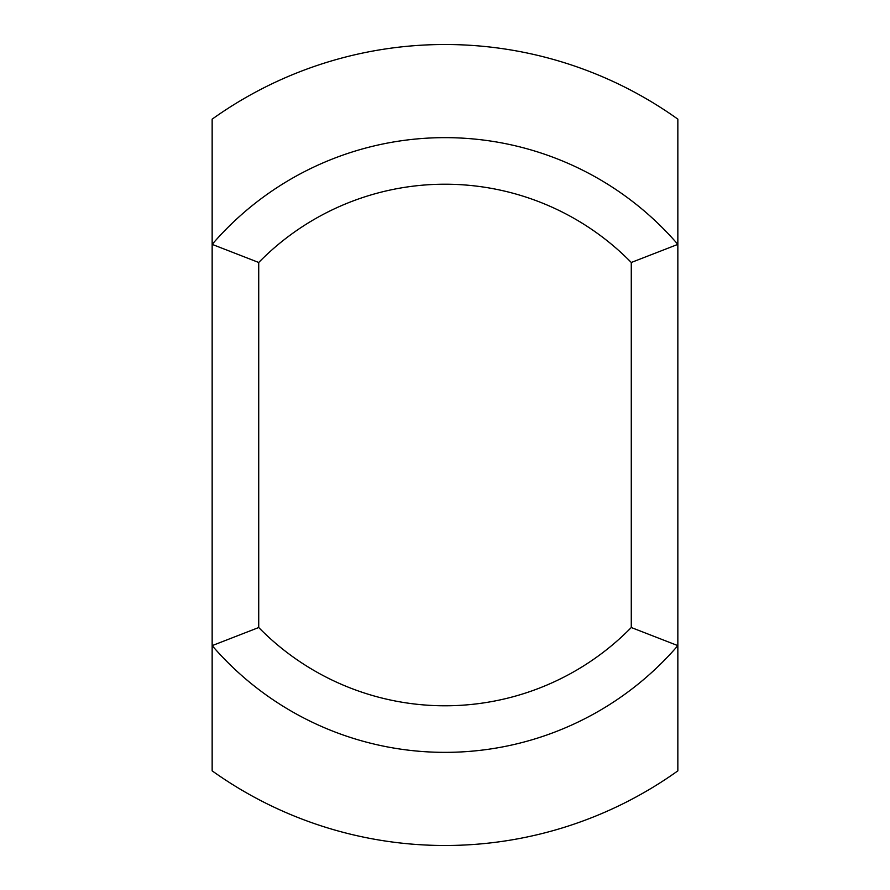 <?xml version="1.0" encoding="UTF-8"?>
<svg xmlns="http://www.w3.org/2000/svg" width="890" height="890" viewBox="0 0 890 890"><rect width="100%" height="100%" fill="white"/><g stroke="black" fill="none" stroke-linecap="round" stroke-linejoin="round"><path stroke-width="1.33" d="M258.723 262.483L212.154 244.372L212.154 119.149A400.5 400.5 0 0 1 677.846 119.149L677.846 244.372A307.361 307.361 0 0 0 212.154 244.372L212.154 645.628A307.361 307.361 0 0 0 677.846 645.628L677.846 244.372L631.277 262.483L631.277 627.517L677.846 645.628L677.846 770.851A400.5 400.5 0 0 1 212.154 770.851L212.154 645.628L258.723 627.517L258.723 262.483A260.792 260.792 0 0 1 631.277 262.483M631.277 627.517A260.792 260.792 0 0 1 258.723 627.517"/></g></svg>
